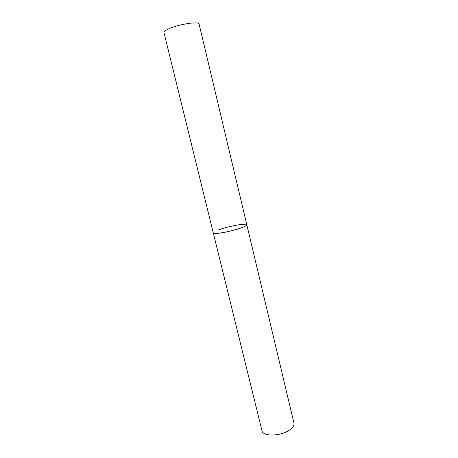 <?xml version="1.0" encoding="UTF-8"?>
<svg xmlns="http://www.w3.org/2000/svg" width="458" height="458" viewBox="0 0 458 458"><rect width="100%" height="100%" fill="white"/><g stroke="black" fill="none" stroke-linecap="round" stroke-linejoin="round"><path stroke-width="0.69" d="M218.157 230.019C227.603 226.355 246.851 222.783 246.81 224.764C246.896 225.365 245.414 226.263 242.374 227.454C233.025 231.21 212.913 234.914 213.273 232.882C213.462 233.437 215.105 233.563 218.191 233.271C228.101 232.406 248.081 226.429 246.81 224.764L293.944 423.066C294.357 425.024 293.235 427.079 290.584 429.238C282.483 436.142 262.732 437.087 261.993 430.795L163.981 32.638C163.809 31.722 165.206 30.549 168.172 29.112C177.63 24.371 199.299 20.959 199.121 24.137L246.81 224.764"/></g></svg>
